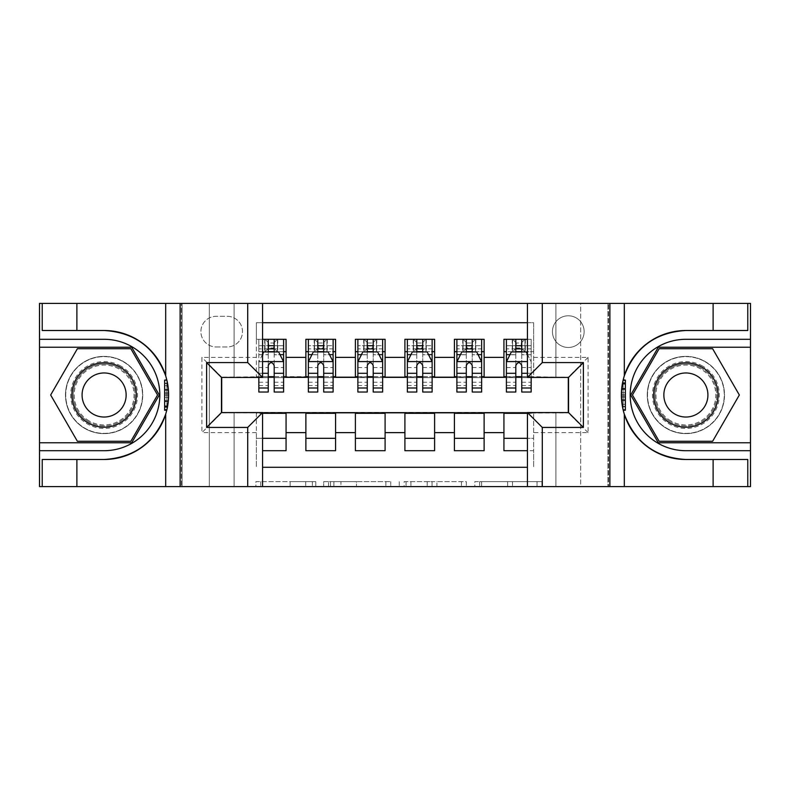 <?xml version="1.0" encoding="UTF-8"?>
<svg xmlns="http://www.w3.org/2000/svg" width="790" height="790" viewBox="0 0 790 790"><rect width="100%" height="100%" fill="white"/><g stroke="black" fill="none" stroke-linecap="round" stroke-linejoin="round"><path stroke-width="0.59" stroke-dasharray="3.95 2.96" d="M315.783 486.601L260.74 486.601L315.783 486.601L315.783 481.643L290.147 481.643L290.147 486.601L290.147 481.643L315.783 481.643L315.783 486.601L315.783 481.643L290.147 481.643L290.147 486.601L290.147 481.643L315.783 481.643L260.74 481.643L315.783 481.643M685.888 356.379A38.621 38.621 0 0 0 647.267 395A38.621 38.621 0 0 0 685.888 433.621A38.621 38.621 0 0 1 647.267 395A38.621 38.621 0 0 1 685.888 356.379A38.621 38.621 0 0 1 724.509 395A38.621 38.621 0 0 1 685.888 433.621A38.621 38.621 0 0 0 724.509 395A38.621 38.621 0 0 0 685.888 356.379A38.621 38.621 0 0 1 724.509 395A38.621 38.621 0 0 1 685.888 433.621A38.621 38.621 0 0 0 724.509 395A38.621 38.621 0 0 0 685.888 356.379A38.621 38.621 0 0 0 647.267 395A38.621 38.621 0 0 0 685.888 433.621A38.621 38.621 0 0 1 647.267 395A38.621 38.621 0 0 1 685.888 356.379M104.112 356.379A38.621 38.621 0 0 0 65.491 395A38.621 38.621 0 0 0 104.112 433.621A38.621 38.621 0 0 1 65.491 395A38.621 38.621 0 0 1 104.112 356.379A38.621 38.621 0 0 1 142.733 395A38.621 38.621 0 0 1 104.112 433.621A38.621 38.621 0 0 0 142.733 395A38.621 38.621 0 0 0 104.112 356.379A38.621 38.621 0 0 0 65.491 395A38.621 38.621 0 0 0 104.112 433.621A38.621 38.621 0 0 1 65.491 395A38.621 38.621 0 0 1 104.112 356.379A38.621 38.621 0 0 1 142.733 395A38.621 38.621 0 0 1 104.112 433.621A38.621 38.621 0 0 0 142.733 395A38.621 38.621 0 0 0 104.112 356.379M568.296 315.783A15.839 15.839 0 0 0 552.447 331.622A15.839 15.839 0 0 0 568.296 347.472A15.839 15.839 0 0 0 584.136 331.622A15.839 15.839 0 0 0 568.296 315.783A15.839 15.839 0 0 0 552.447 331.622A15.839 15.839 0 0 0 568.296 347.472A15.839 15.839 0 0 0 584.136 331.622A15.839 15.839 0 0 0 568.296 315.783M537.032 486.601L479.688 486.601L537.032 486.601L537.032 481.643L512.493 481.643L541.891 481.643L541.891 486.601L541.891 481.643L479.688 481.643L541.891 481.643L541.891 486.601L541.891 481.643L537.032 481.643L537.032 486.601M507.634 486.601L481.633 486.601L507.634 486.601L507.634 481.643L512.493 481.643L507.634 481.643L507.634 486.601L507.634 481.643L481.633 481.643L481.633 486.601L481.633 481.643L507.634 481.643L507.634 486.601M474.829 486.601L479.688 486.601L474.829 486.601L474.829 481.643L479.688 481.643L474.829 481.643L474.829 486.601M255.881 486.601L260.74 486.601L255.881 486.601L255.881 481.643L260.74 481.643L255.881 481.643L255.881 486.601M555.913 486.601L580.67 486.601L580.67 303.4L750.253 303.4L750.253 486.601L580.67 486.601L580.67 303.4L555.913 303.4L555.913 377.669L234.087 377.669L234.087 303.4L555.913 303.4L555.913 377.669L234.087 377.669L234.087 303.4L209.33 303.4L209.33 486.601L39.747 486.601L262.557 486.601L262.557 412.578L221.457 412.578L221.457 377.423L262.557 377.423L262.557 303.4L39.747 303.4L39.747 486.601L39.747 303.4L209.33 303.4L209.33 486.601L234.087 486.601L234.087 412.331L555.913 412.331L555.913 486.601L234.087 486.601L234.087 412.331L555.913 412.331L555.913 486.601M607.905 486.601L750.253 486.601L750.253 303.4L607.905 303.4L607.905 486.601L527.443 486.601L527.443 412.578L568.543 412.578L568.543 377.423L527.443 377.423L527.443 303.4L607.905 303.4L607.905 486.601M390.744 486.601L385.885 486.601L390.744 486.601L390.744 481.643L390.744 486.601M328.541 486.601L385.885 486.601L323.683 486.601L328.541 486.601L328.541 481.643L390.744 481.643L323.683 481.643L323.683 486.601L323.683 481.643L328.541 481.643L328.541 486.601M404.115 486.601L466.317 486.601L399.256 486.601L404.115 486.601L404.115 481.643L466.317 481.643L466.317 486.601L466.317 481.643L436.919 481.643L436.919 486.601M527.443 322.715L533.635 322.715L533.635 351.678L503.931 351.678L503.931 339.295L527.443 339.295M454.418 339.295L484.122 339.295L484.122 351.678L454.418 351.678L454.418 339.295M404.905 339.295L434.609 339.295L434.609 351.678L404.905 351.678L404.905 339.295M355.391 339.295L385.095 339.295L385.095 351.678L355.391 351.678L355.391 339.295M305.878 339.295L335.582 339.295L335.582 351.678L305.878 351.678L305.878 339.295M221.704 412.578L256.365 412.824L256.365 467.285L256.365 438.322L286.069 438.322L286.069 450.705L262.557 450.705M335.582 450.705L305.878 450.705L305.878 438.322L335.582 438.322L335.582 450.705M385.095 450.705L355.391 450.705L355.391 438.322L385.095 438.322L385.095 450.705M434.609 450.705L404.905 450.705L404.905 438.322L434.609 438.322L434.609 450.705M484.122 450.705L454.418 450.705L454.418 438.322L484.122 438.322L484.122 450.705M568.296 377.423L533.635 376.682L484.122 377.176L484.122 351.678M484.122 376.682L434.609 377.176L434.609 351.678M434.609 376.682L385.095 377.176L385.095 351.678M385.095 376.682L335.582 377.176L335.582 351.678M503.931 438.322L533.635 438.322L533.635 450.705L503.931 450.705L503.931 412.824L221.704 412.824L201.904 432.634L201.904 357.366L256.365 357.366L256.365 377.176L221.704 377.423M262.557 322.715L256.365 322.715L256.365 339.295L286.069 339.295L286.069 351.678L268.245 351.678M262.557 339.295L256.365 339.295L256.365 376.682L286.069 376.682L286.069 351.678M216.263 346.968L227.155 346.968A15.346 15.346 0 0 0 242.5 331.622A15.346 15.346 0 0 0 227.155 316.276L216.263 316.276A15.346 15.346 0 0 0 200.907 331.622A15.346 15.346 0 0 0 216.263 346.968L227.155 346.968A15.346 15.346 0 0 0 242.5 331.622A15.346 15.346 0 0 0 227.155 316.276L216.263 316.276A15.346 15.346 0 0 0 200.907 331.622A15.346 15.346 0 0 0 216.263 346.968M182.095 486.601L182.095 303.4L182.095 486.601M503.931 413.318L568.296 412.824L568.296 377.176L533.635 377.176L533.635 322.715L256.365 322.715L256.365 357.366M533.635 357.366L588.096 357.366L588.096 432.634L533.635 432.634L533.635 467.285L533.635 450.705L527.443 450.705M527.443 467.285L262.557 467.285M256.365 432.634L201.904 432.634M335.582 376.682L286.069 376.682M268.245 376.682L221.704 377.176L221.704 412.824M533.635 432.634L533.635 412.824L568.296 412.578M274.189 351.678L283.6 351.678L283.6 339.295L268.245 339.295L268.245 345.734L258.844 345.734L258.844 351.678L258.844 339.295L268.245 339.295M274.189 376.682L283.6 376.682M262.557 438.322L256.365 438.322L256.365 413.318L262.557 413.318M286.069 438.322L286.069 413.318M308.357 376.682L317.758 376.682M323.703 376.682L333.113 376.682M323.703 351.678L317.758 351.678M305.878 376.682L305.878 351.678M335.582 438.322L335.582 413.318M305.878 438.322L305.878 413.318M385.095 438.322L385.095 413.318M355.391 438.322L355.391 413.318M355.391 376.682L355.391 351.678M373.216 351.678L367.271 351.678M357.87 376.682L367.271 376.682M373.216 376.682L382.627 376.682M434.609 438.322L434.609 413.318M404.905 438.322L404.905 413.318M404.905 376.682L404.905 351.678M422.729 351.678L416.784 351.678M407.373 376.682L416.784 376.682M422.729 376.682L432.13 376.682M484.122 438.322L484.122 413.318M454.418 438.322L454.418 413.318M454.418 376.682L454.418 351.678M472.242 351.678L466.298 351.678M456.887 376.682L466.298 376.682M472.242 376.682L481.643 376.682M527.443 413.318L533.635 413.318L533.635 438.322L527.443 438.322M503.931 376.682L503.931 351.678M521.755 376.682L533.635 376.682L533.635 351.678L521.755 351.678M531.157 392.028L531.157 345.734L531.157 351.678L515.811 351.678M506.4 376.682L515.811 376.682M221.704 377.176L201.904 357.366M588.096 357.366L568.296 377.176M588.096 432.634L568.296 412.824M333.884 486.601L340.934 486.601L333.884 486.601L333.884 481.643L330.487 481.643L330.487 486.601L330.487 481.643L340.934 481.643L333.884 481.643L333.884 486.601M340.934 486.601L356.488 486.601L340.934 486.601L340.934 481.643L356.488 481.643L356.488 486.601L356.488 481.643L340.934 481.643L340.934 486.601M404.115 481.643L432.061 481.643L432.061 486.601L432.061 481.643L427.193 481.643L432.061 481.643L432.061 486.601L432.061 481.643L436.919 481.643M406.06 481.643L406.06 486.601L406.06 481.643M399.256 481.643L399.256 486.601L399.256 481.643M262.557 354.404L258.844 361.83L258.844 377.423M262.557 361.583L258.844 361.83L258.844 385.589L258.844 339.295L265.025 339.295L265.025 351.678L283.6 351.678L258.844 351.678L265.025 351.678L265.025 339.295L283.6 339.295M258.844 392.028L258.844 345.734L283.6 345.734L283.6 351.678M283.6 361.83L283.6 385.589L283.6 361.83L278.643 351.925L263.791 351.925L258.962 361.583L283.472 361.583M283.6 392.028L283.6 345.734L274.189 345.734L274.189 339.295L274.189 392.028M268.245 345.734L268.245 354.75L258.844 354.75M258.844 354.651L268.245 354.651L268.245 351.925M274.189 351.925L274.189 354.651L280.006 354.651M268.245 392.028L268.245 354.75M268.245 354.651L268.245 365.543C270.219 361.79 272.204 361.79 274.189 365.543L274.189 354.651M268.738 347.965L268.738 343.008L273.696 343.008L273.696 347.965L268.738 347.965L265.025 351.678M273.696 343.008L277.409 339.295L277.409 351.678L277.409 339.295L277.409 351.678L273.696 347.965M268.738 343.008L265.025 339.295M120.821 366.056A33.417 33.417 0 0 0 75.169 378.291A33.417 33.417 0 0 0 87.404 423.944A33.417 33.417 0 0 0 133.056 411.709A33.417 33.417 0 0 0 120.821 366.056M88.638 421.801A30.948 30.948 0 0 1 77.311 379.526A30.948 30.948 0 0 1 119.586 368.199A30.948 30.948 0 0 0 77.311 379.526A30.948 30.948 0 0 0 88.638 421.801A30.948 30.948 0 0 0 130.913 410.474A30.948 30.948 0 0 0 119.586 368.199A30.948 30.948 0 0 1 130.913 410.474A30.948 30.948 0 0 1 88.638 421.801A30.948 30.948 0 0 0 130.913 410.474A30.948 30.948 0 0 0 119.586 368.199M93.102 414.079A22.031 22.031 0 0 1 85.034 383.979A22.031 22.031 0 0 1 115.133 375.922A22.031 22.031 0 0 1 123.191 406.021A22.031 22.031 0 0 1 93.102 414.079M123.299 361.771A38.374 38.374 0 0 1 137.342 414.187A38.374 38.374 0 0 1 84.925 428.229A38.374 38.374 0 0 1 70.883 375.813A38.374 38.374 0 0 1 123.299 361.771A38.374 38.374 0 0 1 137.342 414.187A38.374 38.374 0 0 1 84.925 428.229A38.374 38.374 0 0 1 70.883 375.813A38.374 38.374 0 0 1 123.299 361.771M130.844 441.294L77.39 441.294L50.659 395L77.39 348.706L130.844 348.706L157.566 395L130.844 441.294M702.596 366.056A33.417 33.417 0 0 0 656.944 378.291A33.417 33.417 0 0 0 669.179 423.944A33.417 33.417 0 0 0 714.832 411.709A33.417 33.417 0 0 0 702.596 366.056M670.414 421.801A30.948 30.948 0 0 1 659.087 379.526A30.948 30.948 0 0 1 701.362 368.199A30.948 30.948 0 0 0 659.087 379.526A30.948 30.948 0 0 0 670.414 421.801A30.948 30.948 0 0 0 712.689 410.474A30.948 30.948 0 0 0 701.362 368.199A30.948 30.948 0 0 1 712.689 410.474A30.948 30.948 0 0 1 670.414 421.801A30.948 30.948 0 0 0 712.689 410.474A30.948 30.948 0 0 0 701.362 368.199M674.867 414.079A22.031 22.031 0 0 1 666.809 383.979A22.031 22.031 0 0 1 696.899 375.922A22.031 22.031 0 0 1 704.966 406.021A22.031 22.031 0 0 1 674.867 414.079M705.075 361.771A38.374 38.374 0 0 1 719.117 414.187A38.374 38.374 0 0 1 666.701 428.229A38.374 38.374 0 0 1 652.659 375.813A38.374 38.374 0 0 1 705.075 361.771A38.374 38.374 0 0 1 719.117 414.187A38.374 38.374 0 0 1 666.701 428.229A38.374 38.374 0 0 1 652.659 375.813A38.374 38.374 0 0 1 705.075 361.771M712.61 441.294L659.156 441.294L632.435 395L659.156 348.706L712.61 348.706L739.341 395L712.61 441.294M168.566 392.729L164.646 392.729L168.566 392.729L167.579 406.435L164.646 406.435L164.646 379.783L164.646 410.247L164.646 380.158L166.878 380.158A64.494 64.494 0 0 1 166.868 409.872A64.494 64.494 0 0 0 166.878 380.158L168.606 395.178L166.868 409.872L166.878 380.158L168.349 389.302L166.878 380.158L166.868 409.872L164.646 409.862L164.646 380.158L164.646 409.862L166.868 409.872L164.646 409.862L164.646 380.158L166.878 380.158L164.646 380.158L166.878 380.158L164.646 380.158L164.646 409.862L166.868 409.872L164.646 409.862L164.646 392.729L164.646 406.435L167.579 406.435L168.369 400.54L164.646 400.54M166.779 379.783L168.606 395.247L166.779 410.247L168.606 395.237C167.994 385.747 167.381 380.592 166.779 379.783M165.693 414.157A64.494 64.494 0 0 0 165.693 375.843M262.557 486.601L181.354 486.601L181.354 303.4L181.354 486.601L39.5 486.601L39.5 303.4L262.557 303.4M76.887 330.506L76.887 303.4M76.887 459.494L76.887 486.601M42.225 459.494L104.112 459.494M104.112 330.506L42.225 330.506M39.5 339.295L104.112 339.295A55.705 55.705 0 0 1 159.817 395A55.705 55.705 0 0 1 104.112 450.705L39.5 450.705M39.5 442.775L131.703 442.775L159.284 395L131.703 347.225L39.5 347.225M164.646 390.645L168.458 390.645M164.646 383.209L167.519 383.209M164.646 395.237L168.606 395.237L164.646 395.237L168.606 395.247L167.924 385.688L164.646 385.688M164.646 406.82L167.51 406.82M164.646 400.718L168.349 400.718M164.646 401.616L168.26 401.616M164.646 389.668L168.379 389.668M164.646 389.302L168.349 389.302L164.646 389.302M164.646 400.955L168.329 400.955M164.646 380.158L166.878 380.158L164.646 380.158M164.646 395.178L168.606 395.178M164.646 407.314L167.421 407.314M164.646 409.437L166.967 409.437M167.589 383.584L164.646 383.584L167.589 383.584A64.494 64.494 0 0 1 167.579 406.435L168.606 395.237M164.646 405.823L167.687 405.823M164.646 406.435L167.579 406.435M164.646 393.874L168.596 393.874L164.646 393.874M164.646 397.301L168.566 397.301L164.646 397.301M623.122 409.842L625.354 409.842L623.122 409.842L625.354 409.842L623.122 409.842L625.354 409.842L625.354 380.138L625.354 410.217L625.354 379.753L625.354 409.842L623.122 409.842A64.494 64.494 0 0 1 623.132 380.128A64.494 64.494 0 0 0 623.122 409.842L621.394 394.822L623.132 380.128L623.122 409.842L621.651 400.698L623.122 409.842L623.132 380.128L625.354 380.138L625.354 409.842L625.354 380.138L623.132 380.128L625.354 380.138L625.354 409.842L623.122 409.842A64.494 64.494 0 0 1 623.221 379.753L621.394 394.763L623.221 379.753M623.221 410.217L621.394 394.753C622.007 404.253 622.619 409.408 623.221 410.217M527.443 303.4L608.646 303.4L608.646 486.601L608.646 303.4L750.5 303.4L750.5 486.601L527.443 486.601M713.113 459.494L713.113 486.601M713.113 330.506L713.113 303.4M747.774 330.506L685.888 330.506M685.888 459.494L747.774 459.494M750.5 450.705L685.888 450.705A55.705 55.705 0 0 1 630.183 395A55.705 55.705 0 0 1 685.888 339.295L750.5 339.295M750.5 347.225L658.297 347.225L630.716 395L658.297 442.775L750.5 442.775M625.354 399.355L621.542 399.355M625.354 406.791L622.481 406.791M625.354 394.763L621.394 394.763L625.354 394.763L621.394 394.753L622.076 404.312L625.354 404.312M625.354 383.18L622.49 383.18M625.354 389.282L621.651 389.282M625.354 388.384L621.74 388.384M625.354 400.332L621.621 400.332M625.354 400.698L621.651 400.698L625.354 400.698M621.434 397.271L625.354 397.271L621.434 397.271L622.421 383.565L621.631 389.46L625.354 389.46M625.354 389.045L621.671 389.045M622.411 406.416L625.354 406.416L622.411 406.416A64.494 64.494 0 0 1 622.421 383.565L625.354 383.565L622.421 383.565L621.394 394.763M625.354 394.822L621.394 394.822M625.354 382.686L622.579 382.686M625.354 380.563L623.034 380.563M625.354 380.138L623.132 380.128M625.354 384.177L622.313 384.177M625.354 383.565L622.421 383.565M625.354 396.126L621.404 396.126L625.354 396.126M625.354 392.699L621.434 392.699L625.354 392.699M317.758 392.028L317.758 339.295L333.113 339.295L333.113 351.678L333.113 348.884L323.703 348.884M308.357 361.83L308.357 385.589L308.357 361.83L313.304 351.925L328.156 351.925L333.113 361.83L333.113 385.589L333.113 361.83M317.758 348.884L308.357 348.884L308.357 351.678L308.357 339.295L314.538 339.295L314.538 351.678L333.113 351.678M308.357 348.884L308.357 392.028M333.113 392.028L333.113 348.884M318.251 343.008L323.209 343.008L323.209 347.965L318.251 347.965L318.251 343.008L314.538 339.295L326.922 339.295L326.922 351.678L326.922 339.295L333.113 339.295L323.703 339.295L323.703 345.734L323.703 339.295M323.703 345.734L308.357 345.734L333.113 345.734L323.703 345.734L323.703 392.028M311.941 354.651L317.758 354.651L317.758 351.925M308.357 339.295L317.758 339.295L308.357 339.295M323.703 351.925L323.703 354.651L329.519 354.651M317.758 354.651L317.758 365.543C319.733 361.79 321.718 361.79 323.703 365.543L323.703 354.651M308.357 351.678L314.538 351.678L314.538 339.295M323.209 343.008L326.922 339.295L326.922 351.678L323.209 347.965M318.251 347.965L314.538 351.678M367.271 392.028L367.271 339.295L382.627 339.295L382.627 351.678L382.627 348.884L373.216 348.884M357.87 361.83L357.87 385.589L357.87 361.83L362.817 351.925L377.669 351.925L382.627 361.83L382.627 385.589L382.627 361.83M367.271 348.884L357.87 348.884L357.87 351.678L357.87 339.295L364.052 339.295L364.052 351.678L382.627 351.678M357.87 348.884L357.87 392.028M382.627 392.028L382.627 348.884M367.765 343.008L372.722 343.008L372.722 347.965L367.765 347.965L367.765 343.008L364.052 339.295L376.435 339.295L376.435 351.678L376.435 339.295L382.627 339.295L373.216 339.295L373.216 345.734L373.216 339.295M373.216 345.734L357.87 345.734L382.627 345.734L373.216 345.734L373.216 392.028M361.455 354.651L367.271 354.651L367.271 351.925M357.87 339.295L367.271 339.295L357.87 339.295M373.216 351.925L373.216 354.651L379.032 354.651M367.271 354.651L367.271 365.543C369.246 361.79 371.231 361.79 373.216 365.543L373.216 354.651M357.87 351.678L364.052 351.678L364.052 339.295M372.722 343.008L376.435 339.295L376.435 351.678L372.722 347.965M367.765 347.965L364.052 351.678M416.784 392.028L416.784 339.295L432.13 339.295L432.13 351.678L432.13 348.884L422.729 348.884M407.373 361.83L407.373 385.589L407.373 361.83L412.331 351.925L427.183 351.925L432.13 361.83L432.13 385.589L432.13 361.83M416.784 348.884L407.373 348.884L407.373 351.678L407.373 339.295L413.565 339.295L413.565 351.678L432.13 351.678M407.373 348.884L407.373 392.028M432.13 392.028L432.13 348.884M417.278 343.008L422.235 343.008L422.235 347.965L417.278 347.965L417.278 343.008L413.565 339.295L425.948 339.295L425.948 351.678L425.948 339.295L432.13 339.295L422.729 339.295L422.729 345.734L422.729 339.295M422.729 345.734L407.373 345.734L432.13 345.734L422.729 345.734L422.729 392.028M410.968 354.651L416.784 354.651L416.784 351.925M407.373 339.295L416.784 339.295L407.373 339.295M422.729 351.925L422.729 354.651L428.545 354.651M416.784 354.651L416.784 365.543C418.759 361.79 420.744 361.79 422.729 365.543L422.729 354.651M407.373 351.678L413.565 351.678L413.565 339.295M422.235 343.008L425.948 339.295L425.948 351.678L422.235 347.965M417.278 347.965L413.565 351.678M466.298 392.028L466.298 339.295L481.643 339.295L481.643 351.678L481.643 348.884L472.242 348.884M456.887 361.83L456.887 385.589L456.887 361.83L461.844 351.925L476.696 351.925L481.643 361.83L481.643 385.589L481.643 361.83M466.298 348.884L456.887 348.884L456.887 351.678L456.887 339.295L463.078 339.295L463.078 351.678L481.643 351.678M456.887 348.884L456.887 392.028M481.643 392.028L481.643 348.884M466.791 343.008L471.749 343.008L471.749 347.965L466.791 347.965L466.791 343.008L463.078 339.295L475.462 339.295L475.462 351.678L475.462 339.295L481.643 339.295L472.242 339.295L472.242 345.734L472.242 339.295M472.242 345.734L456.887 345.734L481.643 345.734L472.242 345.734L472.242 392.028M460.481 354.651L466.298 354.651L466.298 351.925M456.887 339.295L466.298 339.295L456.887 339.295M472.242 351.925L472.242 354.651L478.059 354.651M466.298 354.651L466.298 365.543C468.273 361.79 470.257 361.79 472.242 365.543L472.242 354.651M456.887 351.678L463.078 351.678L463.078 339.295M471.749 343.008L475.462 339.295L475.462 351.678L471.749 347.965M466.791 347.965L463.078 351.678M515.811 392.028L515.811 339.295L531.157 339.295L531.157 351.678L524.975 351.678L524.975 339.295L531.157 339.295L531.157 377.423M506.4 361.83L506.4 385.589L506.4 361.83L511.357 351.925L526.209 351.925L531.038 361.583L527.443 354.404M515.811 348.884L506.4 348.884L506.4 351.678L506.4 339.295L512.592 339.295L512.592 351.678L524.975 351.678L521.262 347.965L516.305 347.965L516.305 343.008L521.262 343.008L521.262 347.965M506.4 348.884L506.4 392.028M521.262 343.008L524.975 339.295L524.975 351.678L524.975 339.295L512.592 339.295L512.592 351.678L506.4 351.678M531.157 354.75L521.755 354.75L521.755 345.734L531.157 345.734L506.4 345.734L531.157 345.734L521.755 345.734L521.755 339.295L531.157 339.295M509.994 354.651L515.811 354.651L515.811 351.925M506.4 339.295L515.811 339.295L506.4 339.295M521.755 351.925L521.755 354.651L531.157 354.651M521.755 354.75L521.755 392.028M515.811 354.651L515.811 365.543C517.786 361.79 519.771 361.79 521.755 365.543L521.755 354.651M516.305 347.965L512.592 351.678M516.305 343.008L512.592 339.295M312.376 481.643L312.376 486.601L312.376 481.643M305.7 481.643L305.7 486.601L305.7 481.643M260.74 481.643L260.74 486.601L260.74 481.643M385.885 481.643L385.885 486.601L385.885 481.643M461.459 481.643L461.459 486.601L461.459 481.643M427.193 481.643L427.193 486.601L427.193 481.643M410.919 481.643L410.919 486.601L410.919 481.643M512.493 481.643L512.493 486.601L512.493 481.643M479.688 481.643L479.688 486.601L479.688 481.643M283.6 354.75L274.189 354.75M258.844 382.241L268.245 382.241M274.189 382.241L283.6 382.241M262.557 373.305L258.844 373.305M258.844 367.548L268.245 367.548M274.189 367.548L283.6 367.548M283.6 348.884L274.189 348.884M268.245 348.884L258.844 348.884M264.67 339.295L264.67 351.678M277.764 339.295L277.764 351.678M89.151 420.922A29.931 29.931 0 0 1 78.19 380.039A29.931 29.931 0 0 1 119.083 369.078A29.931 29.931 0 0 1 130.034 409.961A29.931 29.931 0 0 1 89.151 420.922M670.917 420.922A29.931 29.931 0 0 1 659.966 380.039A29.931 29.931 0 0 1 700.849 369.078A29.931 29.931 0 0 1 711.81 409.961A29.931 29.931 0 0 1 670.917 420.922M164.646 409.862L166.868 409.872M308.475 361.583L332.985 361.583M317.758 354.75L308.357 354.75M333.113 354.75L323.703 354.75M308.357 382.241L317.758 382.241M323.703 382.241L333.113 382.241M308.357 367.548L317.758 367.548M323.703 367.548L333.113 367.548M314.183 339.295L314.183 351.678M327.277 339.295L327.277 351.678M357.988 361.583L382.498 361.583M367.271 354.75L357.87 354.75M382.627 354.75L373.216 354.75M357.87 382.241L367.271 382.241M373.216 382.241L382.627 382.241M357.87 367.548L367.271 367.548M373.216 367.548L382.627 367.548M363.696 339.295L363.696 351.678M376.791 339.295L376.791 351.678M407.502 361.583L432.012 361.583M416.784 354.75L407.373 354.75M432.13 354.75L422.729 354.75M407.373 382.241L416.784 382.241M422.729 382.241L432.13 382.241M407.373 367.548L416.784 367.548M422.729 367.548L432.13 367.548M413.209 339.295L413.209 351.678M426.304 339.295L426.304 351.678M457.015 361.583L481.525 361.583M466.298 354.75L456.887 354.75M481.643 354.75L472.242 354.75M456.887 382.241L466.298 382.241M472.242 382.241L481.643 382.241M456.887 367.548L466.298 367.548M472.242 367.548L481.643 367.548M462.723 339.295L462.723 351.678M475.817 339.295L475.817 351.678M506.528 361.583L527.443 361.583M515.811 354.75L506.4 354.75M506.4 382.241L515.811 382.241M521.755 382.241L531.157 382.241M506.4 367.548L515.811 367.548M531.157 373.305L527.443 373.305M521.755 367.548L531.157 367.548M531.157 348.884L521.755 348.884M512.236 339.295L512.236 351.678M525.33 339.295L525.33 351.678M521.755 345.734L521.755 339.295M258.844 385.589L268.245 385.589M274.189 385.589L283.6 385.589M308.357 385.589L317.758 385.589M323.703 385.589L333.113 385.589M357.87 385.589L367.271 385.589M373.216 385.589L382.627 385.589M407.373 385.589L416.784 385.589M422.729 385.589L432.13 385.589M456.887 385.589L466.298 385.589M472.242 385.589L481.643 385.589M506.4 385.589L515.811 385.589M521.755 385.589L531.157 385.589"/><path stroke-width="1.19" d="M262.557 486.601L527.443 486.601L527.443 412.578L568.543 412.578L568.543 377.423L527.443 377.423L527.443 303.4L262.557 303.4L262.557 377.423L221.457 377.423L221.457 412.578L262.557 412.578L262.557 486.601L76.887 486.601L76.887 459.494L104.112 459.494A64.494 64.494 0 0 0 165.693 414.157C169.475 401.399 169.475 388.631 165.693 375.843A64.494 64.494 0 0 0 104.112 330.506L76.887 330.506L76.887 303.4L39.5 303.4L39.5 442.775L131.703 442.775L159.284 395L131.703 347.225L39.5 347.225M527.443 339.295L503.931 339.295L503.931 357.366L484.122 357.366L484.122 377.176L503.931 377.176L503.931 357.366M484.122 357.366L484.122 339.295L454.418 339.295L454.418 357.366L434.609 357.366L434.609 377.176L454.418 377.176L454.418 357.366M434.609 357.366L434.609 339.295L404.905 339.295L404.905 357.366L385.095 357.366L385.095 377.176L404.905 377.176L404.905 357.366M385.095 357.366L385.095 339.295L355.391 339.295L355.391 357.366L335.582 357.366L335.582 377.176L355.391 377.176L355.391 357.366M335.582 357.366L335.582 339.295L305.878 339.295L305.878 377.176L286.069 377.176L286.069 339.295L262.557 339.295M262.557 450.705L286.069 450.705L286.069 412.824L305.878 412.824L305.878 450.705L335.582 450.705L335.582 412.824L355.391 412.824L355.391 432.634L335.582 432.634M355.391 432.634L355.391 450.705L385.095 450.705L385.095 412.824L404.905 412.824L404.905 432.634L385.095 432.634M404.905 432.634L404.905 450.705L434.609 450.705L434.609 412.824L454.418 412.824L454.418 432.634L434.609 432.634M454.418 432.634L454.418 450.705L484.122 450.705L484.122 412.824L503.931 412.824L503.931 432.634L484.122 432.634M527.443 322.715L262.557 322.715M262.557 467.285L527.443 467.285M503.931 432.634L503.931 450.705L527.443 450.705M221.704 377.423L221.704 412.578M568.296 412.578L568.296 377.423M268.245 351.678L274.189 351.678M283.6 351.678L286.069 351.678M268.245 376.682L274.189 376.682M283.6 376.682L286.069 376.682M262.557 413.318L286.069 413.318M262.557 438.322L286.069 438.322M305.878 376.682L308.357 376.682M317.758 376.682L323.703 376.682M333.113 376.682L335.582 376.682M305.878 351.678L308.357 351.678M317.758 351.678L323.703 351.678M333.113 351.678L335.582 351.678M305.878 413.318L335.582 413.318M305.878 438.322L335.582 438.322M355.391 413.318L385.095 413.318M355.391 438.322L385.095 438.322M355.391 351.678L357.87 351.678M367.271 351.678L373.216 351.678M382.627 351.678L385.095 351.678M355.391 376.682L357.87 376.682M367.271 376.682L373.216 376.682M382.627 376.682L385.095 376.682M404.905 413.318L434.609 413.318M404.905 438.322L434.609 438.322M404.905 351.678L407.373 351.678M416.784 351.678L422.729 351.678M432.13 351.678L434.609 351.678M404.905 376.682L407.373 376.682M416.784 376.682L422.729 376.682M432.13 376.682L434.609 376.682M454.418 413.318L484.122 413.318M454.418 438.322L484.122 438.322M454.418 351.678L456.887 351.678M466.298 351.678L472.242 351.678M481.643 351.678L484.122 351.678M454.418 376.682L456.887 376.682M466.298 376.682L472.242 376.682M481.643 376.682L484.122 376.682M503.931 413.318L527.443 413.318M503.931 438.322L527.443 438.322M503.931 351.678L506.4 351.678M515.811 351.678L521.755 351.678M503.931 376.682L506.4 376.682M515.811 376.682L521.755 376.682M274.189 345.734L268.245 345.734M258.844 387.999L258.844 392.028L268.245 392.028L268.245 387.999L258.844 387.999L258.844 377.423M280.006 354.651L283.6 354.651L283.6 392.028L274.189 392.028L274.189 365.543C272.214 361.721 270.229 361.721 268.245 365.543L268.245 387.999M283.6 354.651L283.6 339.295M283.6 361.83L278.643 351.925L263.791 351.925L262.557 354.404M268.245 351.925L268.245 339.295M274.189 339.295L274.189 351.925M120.208 367.133A32.183 32.183 0 0 0 76.245 378.904A32.183 32.183 0 0 0 88.026 422.867A32.183 32.183 0 0 0 131.989 411.096A32.183 32.183 0 0 0 120.208 367.133M115.133 375.922A22.031 22.031 0 0 0 85.034 383.979A22.031 22.031 0 0 0 93.102 414.079A22.031 22.031 0 0 0 123.191 406.021A22.031 22.031 0 0 0 115.133 375.922M130.844 441.294L77.39 441.294L50.659 395L77.39 348.706L130.844 348.706L157.566 395L130.844 441.294M701.974 367.133A32.183 32.183 0 0 0 658.011 378.904A32.183 32.183 0 0 0 669.792 422.867A32.183 32.183 0 0 0 713.755 411.096A32.183 32.183 0 0 0 701.974 367.133M696.899 375.922A22.031 22.031 0 0 0 666.809 383.979A22.031 22.031 0 0 0 674.867 414.079A22.031 22.031 0 0 0 704.966 406.021A22.031 22.031 0 0 0 696.899 375.922M712.61 441.294L659.156 441.294L632.435 395L659.156 348.706L712.61 348.706L739.341 395L712.61 441.294M164.646 409.862L166.868 409.872A64.494 64.494 0 0 0 166.878 380.158L164.646 380.158L164.646 410.247L166.779 410.247M76.887 303.4L165.693 303.4L165.693 375.843C154.949 347.452 134.419 332.343 104.112 330.506M104.112 459.494C134.419 457.657 154.949 442.548 165.693 414.157L165.693 486.601M247.705 486.601L247.705 427.43L206.605 427.43L206.605 362.571L247.705 362.571L247.705 303.4L180.12 303.4L180.12 486.601M76.887 486.601L39.5 486.601L39.5 442.775M39.5 450.705L104.112 450.705A55.705 55.705 0 0 0 159.817 395A55.705 55.705 0 0 0 104.112 339.295L39.5 339.295M165.693 303.4L180.12 303.4M247.705 303.4L262.557 303.4M76.887 459.494L42.225 459.494L42.225 486.601M76.887 330.506L42.225 330.506L42.225 303.4M247.705 427.43L262.557 412.578M206.605 427.43L221.457 412.578M206.605 362.571L221.457 377.423M247.705 362.571L262.557 377.423M164.646 380.158L166.779 379.783M168.369 400.54L168.566 392.729M167.924 385.688L167.589 383.584M623.221 410.217L625.354 410.217L625.354 380.138L623.132 380.128A64.494 64.494 0 0 0 685.888 459.494L713.113 459.494L713.113 486.601L750.5 486.601L750.5 347.225L658.297 347.225L630.716 395L658.297 442.775L750.5 442.775M527.443 303.4L713.113 303.4L713.113 330.506L685.888 330.506A64.494 64.494 0 0 0 623.221 379.753L625.354 380.138M685.888 330.506C655.582 332.343 635.051 347.452 624.307 375.843C620.525 388.601 620.525 401.369 624.307 414.157C635.051 442.548 655.582 457.657 685.888 459.494M542.295 303.4L542.295 362.571L583.395 362.571L583.395 427.43L542.295 427.43L542.295 486.601L609.88 486.601L609.88 303.4M624.307 414.157L624.307 486.601L713.113 486.601M713.113 303.4L750.5 303.4L750.5 347.225M750.5 339.295L685.888 339.295A55.705 55.705 0 0 0 630.183 395A55.705 55.705 0 0 0 685.888 450.705L750.5 450.705M624.307 486.601L609.88 486.601M542.295 486.601L527.443 486.601M713.113 330.506L747.774 330.506L747.774 303.4M713.113 459.494L747.774 459.494L747.774 486.601M542.295 362.571L527.443 377.423M583.395 362.571L568.543 377.423M583.395 427.43L568.543 412.578M542.295 427.43L527.443 412.578M621.631 389.46L621.434 397.271M622.076 404.312L622.411 406.416M625.354 409.842L623.122 409.842M323.703 345.734L317.758 345.734M333.113 387.999L323.703 387.999L323.703 392.028L333.113 392.028L333.113 361.83L328.156 351.925L313.304 351.925L308.357 361.83L308.357 392.028L317.758 392.028L317.758 387.999L308.357 387.999M308.357 361.83L308.357 339.295M333.113 361.83L333.113 339.295M317.758 351.925L317.758 339.295M323.703 339.295L323.703 351.925M323.703 387.999L323.703 365.543C321.728 361.721 319.743 361.721 317.758 365.543L317.758 387.999M373.216 345.734L367.271 345.734M382.627 387.999L373.216 387.999L373.216 392.028L382.627 392.028L382.627 361.83L377.669 351.925L362.817 351.925L357.87 361.83L357.87 392.028L367.271 392.028L367.271 387.999L357.87 387.999M357.87 361.83L357.87 339.295M382.627 361.83L382.627 339.295M367.271 351.925L367.271 339.295M373.216 339.295L373.216 351.925M373.216 387.999L373.216 365.543C371.241 361.721 369.256 361.721 367.271 365.543L367.271 387.999M422.729 345.734L416.784 345.734M432.13 387.999L422.729 387.999L422.729 392.028L432.13 392.028L432.13 361.83L427.183 351.925L412.331 351.925L407.373 361.83L407.373 392.028L416.784 392.028L416.784 387.999L407.373 387.999M407.373 361.83L407.373 339.295M432.13 361.83L432.13 339.295M416.784 351.925L416.784 339.295M422.729 339.295L422.729 351.925M422.729 387.999L422.729 365.543C420.754 361.721 418.769 361.721 416.784 365.543L416.784 387.999M472.242 345.734L466.298 345.734M481.643 387.999L472.242 387.999L472.242 392.028L481.643 392.028L481.643 361.83L476.696 351.925L461.844 351.925L456.887 361.83L456.887 392.028L466.298 392.028L466.298 387.999L456.887 387.999M456.887 361.83L456.887 339.295M481.643 361.83L481.643 339.295M466.298 351.925L466.298 339.295M472.242 339.295L472.242 351.925M472.242 387.999L472.242 365.543C470.257 361.721 468.282 361.721 466.298 365.543L466.298 387.999M521.755 345.734L515.811 345.734M527.443 354.404L526.209 351.925L511.357 351.925L506.4 361.83L506.4 392.028L515.811 392.028L515.811 387.999L506.4 387.999M506.4 361.83L506.4 339.295M531.157 377.423L531.157 392.028L521.755 392.028L521.755 365.543C519.771 361.721 517.796 361.721 515.811 365.543L515.811 387.999M515.811 351.925L515.811 339.295M521.755 339.295L521.755 351.925M305.878 432.634L286.069 432.634M305.878 357.366L286.069 357.366M283.472 361.583L262.557 361.583M283.6 387.999L274.189 387.999M268.245 373.305L262.557 373.305M283.6 373.305L274.189 373.305M274.189 348.884L268.245 348.884M624.307 303.4L624.307 375.843M332.985 361.583L308.475 361.583M308.357 354.651L311.941 354.651M329.519 354.651L333.113 354.651M317.758 373.305L308.357 373.305M333.113 373.305L323.703 373.305M323.703 348.884L317.758 348.884M382.498 361.583L357.988 361.583M357.87 354.651L361.455 354.651M379.032 354.651L382.627 354.651M367.271 373.305L357.87 373.305M382.627 373.305L373.216 373.305M373.216 348.884L367.271 348.884M432.012 361.583L407.502 361.583M407.373 354.651L410.968 354.651M428.545 354.651L432.13 354.651M416.784 373.305L407.373 373.305M432.13 373.305L422.729 373.305M422.729 348.884L416.784 348.884M481.525 361.583L457.015 361.583M456.887 354.651L460.481 354.651M478.059 354.651L481.643 354.651M466.298 373.305L456.887 373.305M481.643 373.305L472.242 373.305M472.242 348.884L466.298 348.884M527.443 361.583L506.528 361.583M506.4 354.651L509.994 354.651M531.157 387.999L521.755 387.999M515.811 373.305L506.4 373.305M527.443 373.305L521.755 373.305M521.755 348.884L515.811 348.884"/></g></svg>
